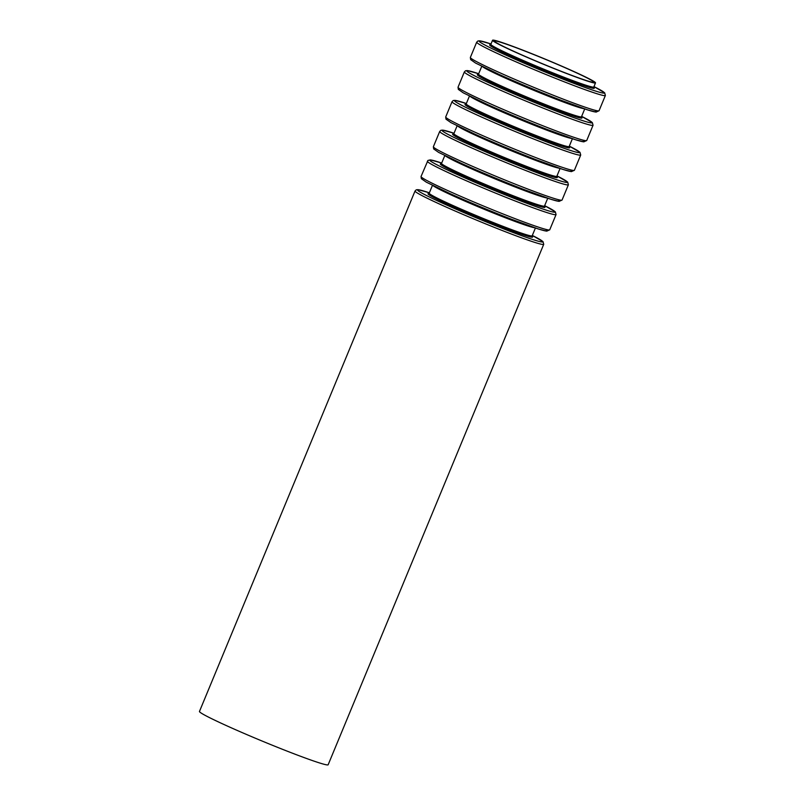 <?xml version="1.0" encoding="UTF-8"?>
<svg xmlns="http://www.w3.org/2000/svg" width="805" height="805" viewBox="0 0 805 805"><rect width="100%" height="100%" fill="white"/><g stroke="black" fill="none" stroke-linecap="round" stroke-linejoin="round"><path stroke-width="1.21" d="M516.73 52.647A53.764 2.606 -157.5 0 1 494.371 40.995A53.764 2.606 -157.5 0 1 545.035 59.168A53.764 2.606 -157.5 0 1 593.708 82.15A53.764 2.606 -157.5 0 1 567.173 73.617A53.764 2.606 -157.5 0 1 516.73 52.647M515.733 52.325A55.716 2.697 -157.5 0 1 492.559 40.25A55.716 2.697 -157.5 0 1 545.066 59.077A55.716 2.697 -157.5 0 1 595.509 82.895A55.716 2.697 -157.5 0 1 568.008 74.06A55.716 2.697 -157.5 0 1 515.733 52.325M543.727 244.307L328.158 764.75A69.643 3.371 -157.5 0 1 293.785 753.711A69.643 3.371 -157.5 0 1 228.439 726.533A69.643 3.371 -157.5 0 1 199.469 711.449L415.038 191.006L416.255 189.819L418.037 189.658L429.367 192.808A67.781 3.28 -157.5 0 0 445.708 204.601A67.781 3.28 -157.5 0 0 524.498 236.69A67.781 3.28 -157.5 0 0 532.326 235.452L543.013 241.641L543.727 244.307A69.643 3.371 -157.5 0 1 509.354 233.269A69.643 3.371 -157.5 0 1 444.008 206.09A69.643 3.371 -157.5 0 1 415.038 191.006M532.145 236.398A56.652 2.747 -157.5 0 1 508.358 229.495A56.652 2.747 -157.5 0 1 451.545 206A56.652 2.747 -157.5 0 1 428.824 193.603M532.196 236.509L532.165 235.825A55.716 2.697 -157.5 0 1 504.665 226.99A55.716 2.697 -157.5 0 1 452.39 205.255A55.716 2.697 -157.5 0 1 429.216 193.18L428.713 193.643L429.558 193.723M534.601 227.745A55.716 2.697 -157.5 0 1 455.781 197.064A55.716 2.697 -157.5 0 1 433.211 185.744M545.589 229.314A67.781 3.28 -157.5 0 1 520.563 222.703A67.781 3.28 -157.5 0 1 450.216 193.713L426.278 182.151L421.347 178.69L421.045 176.506L427.938 160.447L430.363 159.893L441.704 163.033M450.206 193.703C469.778 202.468 490.124 210.96 511.215 219.151L538.585 229.053L546.736 231.156L549.735 229.807A69.643 3.371 -157.5 0 1 515.361 218.769A69.643 3.371 -157.5 0 1 450.015 191.6A69.643 3.371 -157.5 0 1 421.045 176.506M549.735 229.807L556.064 214.543A69.643 3.371 -157.5 0 1 521.68 203.504A69.643 3.371 -157.5 0 1 456.344 176.325A69.643 3.371 -157.5 0 1 427.364 161.242M556.064 214.543L555.339 211.866L544.653 205.678A67.781 3.28 -157.5 0 1 536.834 206.925A67.781 3.28 -157.5 0 1 458.035 174.836A67.781 3.28 -157.5 0 1 441.704 163.043M544.472 206.633A56.652 2.747 -157.5 0 1 520.684 199.731A56.652 2.747 -157.5 0 1 463.871 176.235A56.652 2.747 -157.5 0 1 441.16 163.838M544.532 206.744L544.492 206.06A55.716 2.697 -157.5 0 1 516.991 197.225A55.716 2.697 -157.5 0 1 464.716 175.49A55.716 2.697 -157.5 0 1 441.543 163.415L441.039 163.878L441.885 163.958M546.937 197.97A55.716 2.697 -157.5 0 1 468.118 167.289A55.716 2.697 -157.5 0 1 445.537 155.979M557.915 199.549A67.781 3.28 -157.5 0 1 532.89 192.938A67.781 3.28 -157.5 0 1 462.553 163.938M462.342 161.825A69.643 3.371 -157.5 0 1 433.372 146.741L433.674 148.925L438.604 152.376L462.533 163.938C482.115 172.703 502.451 181.185 523.552 189.386L550.922 199.288L559.073 201.391L562.061 200.043A69.643 3.371 -157.5 0 1 527.688 189.004A69.643 3.371 -157.5 0 1 462.342 161.825M468.671 146.56A69.643 3.371 -157.5 0 1 439.701 131.467L440.909 130.289L442.69 130.118L454.03 133.268A67.781 3.28 -157.5 0 0 470.362 145.071A67.781 3.28 -157.5 0 0 549.161 177.16A67.781 3.28 -157.5 0 0 556.98 175.913L567.676 182.101L568.39 184.778A69.643 3.371 -157.5 0 1 534.017 173.729A69.643 3.371 -157.5 0 1 468.671 146.56M556.798 176.858A56.652 2.747 -157.5 0 1 533.011 169.966A56.652 2.747 -157.5 0 1 476.198 146.47A56.652 2.747 -157.5 0 1 453.487 134.063M556.859 176.979L556.829 176.295A55.716 2.697 -157.5 0 1 529.328 167.46A55.716 2.697 -157.5 0 1 477.053 145.725A55.716 2.697 -157.5 0 1 453.869 133.65L453.366 134.113L454.221 134.194M559.264 168.205A55.716 2.697 -157.5 0 1 480.444 137.524A55.716 2.697 -157.5 0 1 457.864 126.204M570.242 169.785A67.781 3.28 -157.5 0 1 545.227 163.174A67.781 3.28 -157.5 0 1 474.88 134.173M474.678 132.06A69.643 3.371 -157.5 0 1 445.708 116.967L446 119.16L450.941 122.612L474.87 134.163C494.441 142.938 514.777 151.421 535.878 159.621L563.248 169.523L571.399 171.626L574.398 170.278A69.643 3.371 -157.5 0 1 540.024 159.239A69.643 3.371 -157.5 0 1 474.678 132.06M480.998 116.795A69.643 3.371 -157.5 0 1 452.028 101.702L453.245 100.524L455.026 100.353L466.357 103.503A67.781 3.28 -157.5 0 0 482.698 115.296A67.781 3.28 -157.5 0 0 561.488 147.385A67.781 3.28 -157.5 0 0 569.316 146.148L580.003 152.336L580.717 155.013A69.643 3.371 -157.5 0 1 546.343 143.964A69.643 3.371 -157.5 0 1 480.998 116.795M569.135 147.094A56.652 2.747 -157.5 0 1 545.347 140.191A56.652 2.747 -157.5 0 1 488.534 116.695A56.652 2.747 -157.5 0 1 465.813 104.298M569.185 147.204L569.155 146.53A55.716 2.697 -157.5 0 1 541.654 137.695A55.716 2.697 -157.5 0 1 489.38 115.95A55.716 2.697 -157.5 0 1 466.206 103.885L465.703 104.338L466.548 104.429M571.59 138.44A55.716 2.697 -157.5 0 1 492.771 107.759A55.716 2.697 -157.5 0 1 470.201 96.439M582.579 140.01A67.781 3.28 -157.5 0 1 557.553 133.409A67.781 3.28 -157.5 0 1 487.206 104.409M487.005 102.295A69.643 3.371 -157.5 0 1 458.035 87.202L458.337 89.395L463.267 92.847L487.196 104.398C506.768 113.173 527.114 121.656 548.205 129.857L575.575 139.748L583.726 141.861L586.724 140.513A69.643 3.371 -157.5 0 1 552.351 129.464A69.643 3.371 -157.5 0 1 487.005 102.295M493.334 87.031A69.643 3.371 -157.5 0 1 464.354 71.937L465.572 70.749L467.353 70.588L478.693 73.738A67.781 3.28 -157.5 0 0 495.025 85.531A67.781 3.28 -157.5 0 0 573.824 117.621A67.781 3.28 -157.5 0 0 581.643 116.383L592.329 122.571L593.054 125.238A69.643 3.371 -157.5 0 1 558.67 114.199A69.643 3.371 -157.5 0 1 493.334 87.031M581.462 117.329A56.652 2.747 -157.5 0 1 557.674 110.426A56.652 2.747 -157.5 0 1 500.861 86.93A56.652 2.747 -157.5 0 1 478.15 74.533M581.522 117.439L581.482 116.755A55.716 2.697 -157.5 0 1 553.981 107.92A55.716 2.697 -157.5 0 1 501.706 86.185A55.716 2.697 -157.5 0 1 478.532 74.11L478.029 74.573L478.874 74.664M583.927 108.675A55.716 2.697 -157.5 0 1 505.107 77.994A55.716 2.697 -157.5 0 1 482.527 66.674M594.905 110.245A67.781 3.28 -157.5 0 1 569.88 103.644A67.781 3.28 -157.5 0 1 499.543 74.644M499.331 72.531A69.643 3.371 -157.5 0 1 470.362 57.437L470.663 59.63L475.594 63.082L499.523 74.634C519.104 83.408 539.441 91.891 560.542 100.082L587.912 109.983L596.062 112.096L599.051 110.738A69.643 3.371 -157.5 0 1 564.677 99.699A69.643 3.371 -157.5 0 1 499.331 72.531M505.661 57.256A69.643 3.371 -157.5 0 1 476.691 42.172L477.898 40.985L479.679 40.824L491.02 43.973A67.781 3.28 -157.5 0 0 507.351 55.766A67.781 3.28 -157.5 0 0 586.151 87.856A67.781 3.28 -157.5 0 0 593.969 86.618L604.666 92.806L605.38 95.473A69.643 3.371 -157.5 0 1 571.007 84.434A69.643 3.371 -157.5 0 1 505.661 57.256M593.788 87.564A56.652 2.747 -157.5 0 1 570 80.661A56.652 2.747 -157.5 0 1 513.188 57.165A56.652 2.747 -157.5 0 1 490.476 44.768M593.849 87.675L593.818 86.99A55.716 2.697 -157.5 0 1 566.317 78.155A55.716 2.697 -157.5 0 1 514.043 56.42A55.716 2.697 -157.5 0 1 490.859 44.345L490.356 44.808L491.211 44.889M532.165 235.825L535.406 228.006M429.216 193.18L432.446 185.371M544.492 206.06L547.732 198.241M441.543 163.415L444.783 155.596M562.061 200.043L568.39 184.778M433.372 146.741L439.701 131.467M556.829 176.295L560.059 168.476M453.869 133.65L457.109 125.832M574.398 170.278L580.717 155.013M445.708 116.967L452.028 101.702M569.155 146.53L572.395 138.712M466.206 103.885L469.436 96.067M586.724 140.513L593.054 125.238M458.035 87.202L464.354 71.937M581.482 116.755L584.722 108.947M478.532 74.11L481.772 66.302M599.051 110.738L605.38 95.473M470.362 57.437L476.691 42.172M593.818 86.99L595.509 82.895M490.859 44.345L492.559 40.25"/></g></svg>
